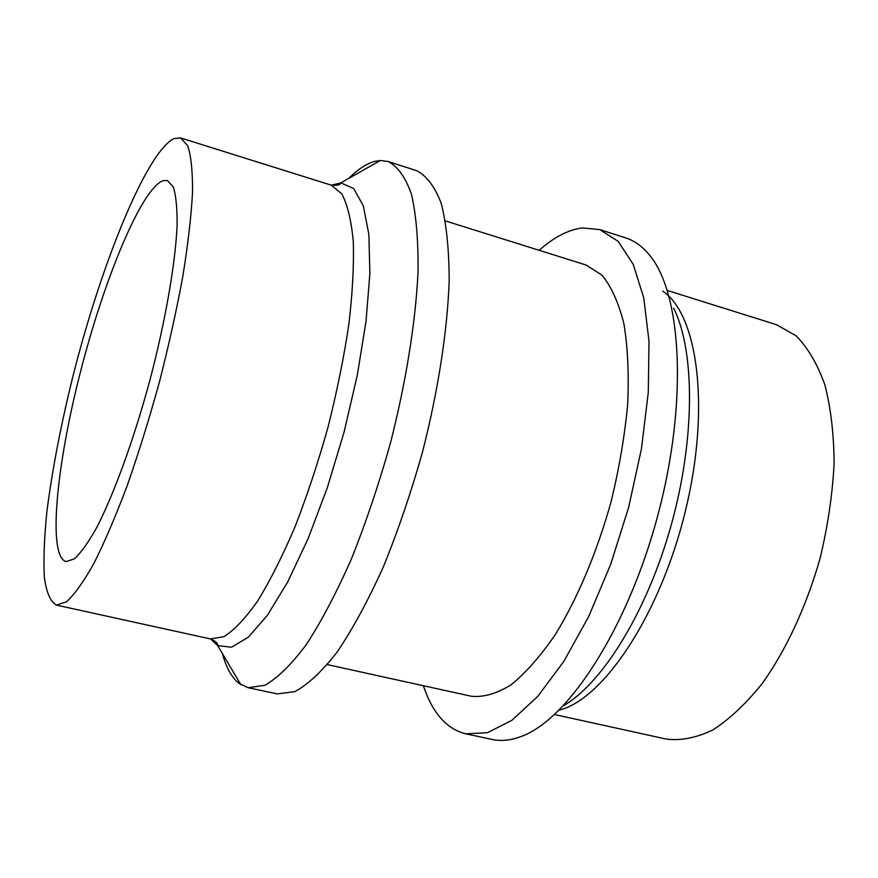 <?xml version="1.0" encoding="UTF-8"?>
<svg xmlns="http://www.w3.org/2000/svg" width="878" height="878" viewBox="0 0 878 878"><rect width="100%" height="100%" fill="white"/><g stroke="black" fill="none" stroke-linecap="round" stroke-linejoin="round"><path stroke-width="1.32" d="M162.869 180.725L167.413 180.495L173.262 186.926C176.017 195.421 177.29 208.305 177.093 225.58C175.402 263.433 165.514 320.624 149.995 379.889C134.016 439.033 114.184 493.579 96.843 527.272C88.437 542.363 80.919 552.91 74.312 558.913L66.037 561.591C47.588 556.345 56.214 466.35 80.205 372.909C103.977 279.434 141.215 189.176 162.869 180.725M173.899 138.625C146.439 152.245 101.453 263.378 73.028 375.905C60.867 424.952 52.164 470.213 46.885 511.676C44.251 537.457 43.406 559.319 44.35 577.252C46.402 592.387 50.397 601.66 56.357 605.085L66.41 601.836C74.454 594.604 83.608 581.807 93.891 563.456C104.647 542.011 115.753 516.066 127.2 485.622C138.57 453.147 149.282 418.729 159.313 382.369C168.664 345.833 176.478 310.647 182.745 276.811C187.936 244.699 191.195 216.668 192.512 192.721C192.71 171.682 191.108 156.021 187.727 145.748L180.616 137.945L173.899 138.625M667.335 290.475L776.459 324.684L795.995 335.736C807.738 347.556 817.352 363.898 824.848 384.762C830.851 407.985 833.935 434.358 834.1 463.88C832.465 494.621 827.811 526.043 820.129 558.156C806.63 605.787 786.458 649.358 762.675 682.952C746.366 703.333 729.805 718.972 712.991 729.859C696.43 737.838 680.845 740.9 666.226 739.067L554.534 714.527M222.364 653.528C226.25 667.708 231.814 677.684 239.057 683.446L248.09 687.704L264.915 685.268C277.613 678.035 291.353 664.547 306.159 644.803C321.304 621.536 336.329 593.045 351.255 559.33C365.72 523.222 378.714 484.711 390.249 443.796C406.053 382.04 415.689 321.754 418.06 271.565C418.356 240.287 416.139 214.451 411.409 194.06C405.416 177.158 397.635 166.304 388.065 161.497L380.35 160.498L374.796 161.365C366.576 163.615 357.895 169.278 348.764 178.377M539.158 250.307C553.93 237.192 568.318 229.74 582.323 227.94L599.718 229.564L625.827 237.96C634.585 240.748 642.52 246.52 649.621 255.257C681.811 293.581 688.001 402.256 657.918 515.002C628.011 627.792 568.648 719.027 521.664 736.302C511.161 740.352 501.404 741.416 492.415 739.485L465.592 733.799C446.562 728.981 432.481 712.958 423.35 685.707M248.09 687.704L277.305 693.894L294.832 691.644C307.991 684.566 322.171 671.275 337.361 651.75C352.846 628.725 368.156 600.497 383.269 567.056C397.888 531.234 410.937 492.997 422.428 452.357C438.111 390.984 447.363 330.995 449.196 280.96C449.097 249.747 446.452 223.934 441.25 203.509C434.786 186.542 426.532 175.589 416.49 170.639L388.065 161.497M599.718 229.564L618.178 241.395L633.203 264.278L643.761 297.905L648.996 341.224L648.293 392.389L641.445 448.779L628.681 507.221L610.715 564.28L588.644 616.63L563.83 661.375L537.764 696.375L511.896 720.311L487.488 732.702L465.592 733.799M445.42 220.927L586.054 265.002L602.001 275.143C611.318 286.546 618.628 302.745 623.896 323.73C627.792 347.249 629.043 374.204 627.649 404.593C624.664 436.344 619.078 468.973 610.89 502.49C596.447 553.37 578.031 597.227 555.642 634.059C540.771 655.844 525.955 672.724 511.194 684.697C496.816 693.642 483.526 697.505 471.343 696.254L327.395 664.624M331.324 185.17L341.004 182.909L353.735 188.583L363.272 205.748L368.859 234.338L369.89 273.475L366.016 321.37L357.269 375.334L344.099 432.009L327.318 487.696L308.068 538.774L287.622 582.114L267.296 615.401L248.276 637.252L231.507 647.207L217.689 645.626C218.249 643.574 215.856 641.346 210.49 638.943L224 636.616C234.305 630.141 245.522 618.255 257.682 600.958C270.15 580.654 282.606 555.917 295.041 526.745C307.146 495.565 318.132 462.399 327.999 427.246C336.911 391.829 343.858 357.587 348.84 324.52C352.539 293.022 354.021 265.365 353.296 241.549C351.332 220.499 347.501 204.607 341.783 193.862L331.204 185.137L180.616 137.945M662.747 291.189C698.065 314.511 710.62 408.841 685.158 511.973C659.982 615.138 603.23 699.601 559.132 710.126M240.901 684.741L217.678 645.626L210.61 638.975M563.391 705.769C602.582 683.38 647.24 611.308 671.253 524.934C695.31 438.583 695.003 350.937 673.7 308.2M210.49 638.943L56.357 605.085M380.35 160.498L340.763 182.909C340.236 184.973 337.053 185.708 331.204 185.137"/></g></svg>
